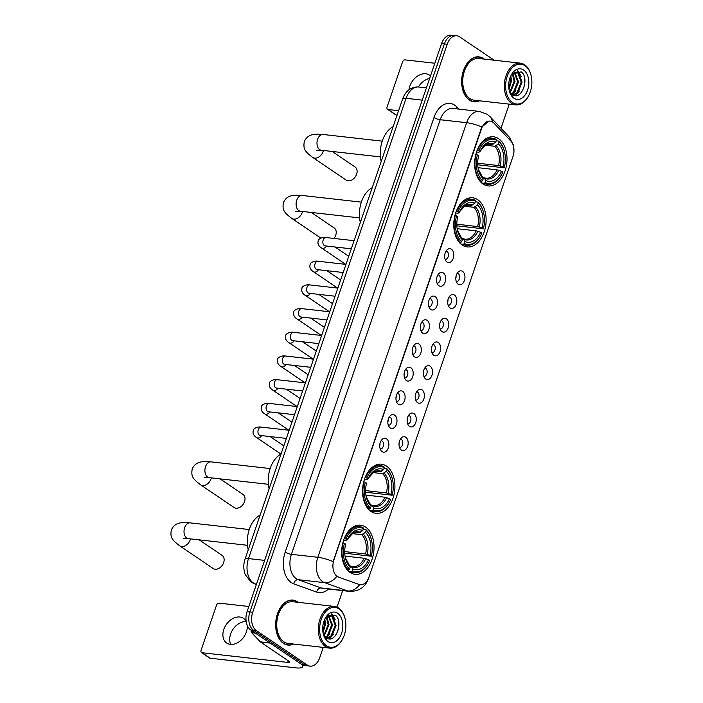 <?xml version="1.0" encoding="UTF-8"?>
<svg xmlns="http://www.w3.org/2000/svg" width="703" height="703" viewBox="0 0 703 703"><rect width="100%" height="100%" fill="white"/><g stroke="black" fill="none" stroke-linecap="round" stroke-linejoin="round"><path stroke-width="1.05" d="M370.973 511.441A24.719 16.055 96.4 0 0 375.964 513.331A24.719 16.055 96.4 0 0 394.023 494.552A24.719 16.055 96.4 0 0 386.501 466.098A24.719 16.055 96.4 0 0 381.501 464.208A24.719 16.055 96.4 0 0 363.451 482.987A24.719 16.055 96.4 0 0 370.973 511.441M462.187 245.031A24.719 16.055 96.4 0 0 467.179 246.92A24.719 16.055 96.4 0 0 485.228 228.15A24.719 16.055 96.4 0 0 477.706 199.696A24.719 16.055 96.4 0 0 472.715 197.798A24.719 16.055 96.4 0 0 454.665 216.577A24.719 16.055 96.4 0 0 462.187 245.031M483.066 184.037A24.719 16.055 96.4 0 0 488.058 185.926A24.719 16.055 96.4 0 0 506.116 167.147A24.719 16.055 96.4 0 0 498.594 138.693A24.719 16.055 96.4 0 0 493.603 136.804A24.719 16.055 96.4 0 0 475.544 155.583A24.719 16.055 96.4 0 0 483.066 184.037M350.085 572.435A24.719 16.055 96.4 0 0 355.085 574.325A24.719 16.055 96.4 0 0 373.135 555.555A24.719 16.055 96.4 0 0 365.613 527.092A24.719 16.055 96.4 0 0 360.621 525.203A24.719 16.055 96.4 0 0 342.563 543.981A24.719 16.055 96.4 0 0 350.085 572.435M405.78 437.266A6.995 4.543 -83.6 0 1 407.608 446.405A6.995 4.543 -83.6 0 1 401.387 450.096A6.995 4.543 -83.6 0 1 400.596 449.384A6.995 4.543 -83.6 0 1 401.94 437.451A6.995 4.543 -83.6 0 1 405.78 437.266M399.497 447.442A4.2 2.724 96.4 0 0 399.585 447.451A4.2 2.724 96.4 0 0 402.652 444.261A4.2 2.724 96.4 0 0 401.378 439.437A4.2 2.724 96.4 0 0 400.525 439.111A4.2 2.724 96.4 0 0 400.438 439.103M413.891 413.566A6.995 4.543 -83.6 0 1 415.719 422.705A6.995 4.543 -83.6 0 1 409.498 426.396A6.995 4.543 -83.6 0 1 408.707 425.693A6.995 4.543 -83.6 0 1 410.06 413.751A6.995 4.543 -83.6 0 1 413.891 413.566M407.617 423.742A4.2 2.724 96.4 0 0 407.705 423.76A4.2 2.724 96.4 0 0 410.772 420.57A4.2 2.724 96.4 0 0 409.489 415.737A4.2 2.724 96.4 0 0 408.645 415.411A4.2 2.724 96.4 0 0 408.557 415.403M422.011 389.866A6.995 4.543 -83.6 0 1 423.83 399.005A6.995 4.543 -83.6 0 1 417.617 402.705A6.995 4.543 -83.6 0 1 416.826 401.993A6.995 4.543 -83.6 0 1 418.171 390.051A6.995 4.543 -83.6 0 1 422.011 389.866M415.728 400.042A4.2 2.724 96.4 0 0 415.816 400.06A4.2 2.724 96.4 0 0 418.883 396.87A4.2 2.724 96.4 0 0 417.608 392.037A4.2 2.724 96.4 0 0 416.756 391.72A4.2 2.724 96.4 0 0 416.668 391.712M430.122 366.166A6.995 4.543 -83.6 0 1 431.941 375.305A6.995 4.543 -83.6 0 1 425.728 379.005A6.995 4.543 -83.6 0 1 424.937 378.293A6.995 4.543 -83.6 0 1 426.282 366.36A6.995 4.543 -83.6 0 1 430.122 366.166M423.839 376.351A4.2 2.724 96.4 0 0 423.927 376.36A4.2 2.724 96.4 0 0 426.993 373.17A4.2 2.724 96.4 0 0 425.719 368.337A4.2 2.724 96.4 0 0 424.867 368.021A4.2 2.724 96.4 0 0 424.779 368.012M438.233 342.475A6.995 4.543 -83.6 0 1 440.06 351.614A6.995 4.543 -83.6 0 1 433.839 355.305A6.995 4.543 -83.6 0 1 433.048 354.593A6.995 4.543 -83.6 0 1 434.392 342.66A6.995 4.543 -83.6 0 1 438.233 342.475M431.958 352.651A4.2 2.724 96.4 0 0 432.046 352.66A4.2 2.724 96.4 0 0 435.104 349.47A4.2 2.724 96.4 0 0 433.83 344.646A4.2 2.724 96.4 0 0 432.986 344.321A4.2 2.724 96.4 0 0 432.899 344.312M446.343 318.775A6.995 4.543 -83.6 0 1 448.171 327.914A6.995 4.543 -83.6 0 1 441.95 331.605A6.995 4.543 -83.6 0 1 441.168 330.902A6.995 4.543 -83.6 0 1 442.512 318.96A6.995 4.543 -83.6 0 1 446.343 318.775M440.069 328.951A4.2 2.724 96.4 0 0 440.157 328.969A4.2 2.724 96.4 0 0 443.224 325.779A4.2 2.724 96.4 0 0 441.941 320.946A4.2 2.724 96.4 0 0 441.097 320.621A4.2 2.724 96.4 0 0 441.009 320.612M454.463 295.075A6.995 4.543 -83.6 0 1 456.282 304.214A6.995 4.543 -83.6 0 1 450.069 307.914A6.995 4.543 -83.6 0 1 449.279 307.202A6.995 4.543 -83.6 0 1 450.623 295.26A6.995 4.543 -83.6 0 1 454.463 295.075M448.18 305.251A4.2 2.724 96.4 0 0 448.268 305.269A4.2 2.724 96.4 0 0 451.335 302.079A4.2 2.724 96.4 0 0 450.061 297.246A4.2 2.724 96.4 0 0 449.208 296.93A4.2 2.724 96.4 0 0 449.12 296.921M462.574 271.376A6.995 4.543 -83.6 0 1 464.402 280.515A6.995 4.543 -83.6 0 1 458.18 284.214A6.995 4.543 -83.6 0 1 457.389 283.502A6.995 4.543 -83.6 0 1 458.734 271.569A6.995 4.543 -83.6 0 1 462.574 271.376M456.291 281.56A4.2 2.724 96.4 0 0 456.388 281.569A4.2 2.724 96.4 0 0 459.446 278.379A4.2 2.724 96.4 0 0 458.171 273.546A4.2 2.724 96.4 0 0 457.328 273.23A4.2 2.724 96.4 0 0 457.231 273.221M386.501 438.804A6.995 4.543 -83.6 0 1 388.32 447.943A6.995 4.543 -83.6 0 1 382.107 451.634A6.995 4.543 -83.6 0 1 381.316 450.931A6.995 4.543 -83.6 0 1 382.66 438.988A6.995 4.543 -83.6 0 1 386.501 438.804M380.218 448.98A4.2 2.724 96.4 0 0 380.305 448.997A4.2 2.724 96.4 0 0 383.372 445.807A4.2 2.724 96.4 0 0 382.098 440.974A4.2 2.724 96.4 0 0 381.246 440.649A4.2 2.724 96.4 0 0 381.158 440.649M394.611 415.104A6.995 4.543 -83.6 0 1 396.43 424.243A6.995 4.543 -83.6 0 1 390.218 427.942A6.995 4.543 -83.6 0 1 389.427 427.231A6.995 4.543 -83.6 0 1 390.771 415.297A6.995 4.543 -83.6 0 1 394.611 415.104M388.328 425.289A4.2 2.724 96.4 0 0 388.416 425.297A4.2 2.724 96.4 0 0 391.483 422.108A4.2 2.724 96.4 0 0 390.209 417.274A4.2 2.724 96.4 0 0 389.357 416.958A4.2 2.724 96.4 0 0 389.269 416.949M402.722 391.413A6.995 4.543 -83.6 0 1 404.55 400.552A6.995 4.543 -83.6 0 1 398.329 404.243A6.995 4.543 -83.6 0 1 397.538 403.531A6.995 4.543 -83.6 0 1 398.882 391.597A6.995 4.543 -83.6 0 1 402.722 391.413M396.448 401.589A4.2 2.724 96.4 0 0 396.536 401.598A4.2 2.724 96.4 0 0 399.603 398.408A4.2 2.724 96.4 0 0 398.32 393.575A4.2 2.724 96.4 0 0 397.476 393.258A4.2 2.724 96.4 0 0 397.388 393.249M410.833 367.713A6.995 4.543 -83.6 0 1 412.661 376.852A6.995 4.543 -83.6 0 1 406.439 380.543A6.995 4.543 -83.6 0 1 405.657 379.84A6.995 4.543 -83.6 0 1 407.002 367.897A6.995 4.543 -83.6 0 1 410.833 367.713M404.559 377.889A4.2 2.724 96.4 0 0 404.647 377.898A4.2 2.724 96.4 0 0 407.714 374.717A4.2 2.724 96.4 0 0 406.431 369.883A4.2 2.724 96.4 0 0 405.587 369.558A4.2 2.724 96.4 0 0 405.499 369.55M418.953 344.013A6.995 4.543 -83.6 0 1 420.772 353.152A6.995 4.543 -83.6 0 1 414.559 356.843A6.995 4.543 -83.6 0 1 413.768 356.14A6.995 4.543 -83.6 0 1 415.113 344.198A6.995 4.543 -83.6 0 1 418.953 344.013M412.67 354.189A4.2 2.724 96.4 0 0 412.758 354.207A4.2 2.724 96.4 0 0 415.825 351.017A4.2 2.724 96.4 0 0 414.55 346.184A4.2 2.724 96.4 0 0 413.698 345.858A4.2 2.724 96.4 0 0 413.61 345.858M427.064 320.313A6.995 4.543 -83.6 0 1 428.892 329.452A6.995 4.543 -83.6 0 1 422.67 333.152A6.995 4.543 -83.6 0 1 421.879 332.44A6.995 4.543 -83.6 0 1 423.224 320.506A6.995 4.543 -83.6 0 1 427.064 320.313M420.781 330.498A4.2 2.724 96.4 0 0 420.877 330.507A4.2 2.724 96.4 0 0 423.935 327.317A4.2 2.724 96.4 0 0 422.661 322.484A4.2 2.724 96.4 0 0 421.818 322.167A4.2 2.724 96.4 0 0 421.721 322.159M435.175 296.622A6.995 4.543 -83.6 0 1 437.002 305.761A6.995 4.543 -83.6 0 1 430.781 309.452A6.995 4.543 -83.6 0 1 429.999 308.74A6.995 4.543 -83.6 0 1 431.343 296.807A6.995 4.543 -83.6 0 1 435.175 296.622M428.9 306.798A4.2 2.724 96.4 0 0 428.988 306.807A4.2 2.724 96.4 0 0 432.055 303.617A4.2 2.724 96.4 0 0 430.772 298.784A4.2 2.724 96.4 0 0 429.928 298.467A4.2 2.724 96.4 0 0 429.841 298.459M443.294 272.922A6.995 4.543 -83.6 0 1 445.113 282.061A6.995 4.543 -83.6 0 1 438.9 285.752A6.995 4.543 -83.6 0 1 438.11 285.049A6.995 4.543 -83.6 0 1 439.454 273.107A6.995 4.543 -83.6 0 1 443.294 272.922M437.011 283.098A4.2 2.724 96.4 0 0 437.099 283.107A4.2 2.724 96.4 0 0 440.166 279.926A4.2 2.724 96.4 0 0 438.892 275.093A4.2 2.724 96.4 0 0 438.039 274.768A4.2 2.724 96.4 0 0 437.951 274.759M451.405 249.222A6.995 4.543 -83.6 0 1 453.233 258.361A6.995 4.543 -83.6 0 1 447.011 262.052A6.995 4.543 -83.6 0 1 446.22 261.349A6.995 4.543 -83.6 0 1 447.565 249.407A6.995 4.543 -83.6 0 1 451.405 249.222M445.122 259.398A4.2 2.724 96.4 0 0 445.21 259.416A4.2 2.724 96.4 0 0 448.277 256.226A4.2 2.724 96.4 0 0 447.003 251.393A4.2 2.724 96.4 0 0 446.15 251.068A4.2 2.724 96.4 0 0 446.062 251.068M399.269 442.002A4.2 2.724 -83.6 0 1 399.005 444.358M407.38 418.303A4.2 2.724 -83.6 0 1 407.116 420.658M415.491 394.603A4.2 2.724 -83.6 0 1 415.227 396.958M423.61 370.912A4.2 2.724 -83.6 0 1 423.338 373.267M431.721 347.212A4.2 2.724 -83.6 0 1 431.457 349.567M439.832 323.512A4.2 2.724 -83.6 0 1 439.568 325.867M447.952 299.812A4.2 2.724 -83.6 0 1 447.679 302.167M456.062 276.121A4.2 2.724 -83.6 0 1 455.799 278.476M379.98 443.54A4.2 2.724 -83.6 0 1 379.717 445.895M388.1 419.84A4.2 2.724 -83.6 0 1 387.828 422.195M396.211 396.149A4.2 2.724 -83.6 0 1 395.947 398.504M404.322 372.449A4.2 2.724 -83.6 0 1 404.058 374.804M412.441 348.75A4.2 2.724 -83.6 0 1 412.169 351.105M420.552 325.05A4.2 2.724 -83.6 0 1 420.289 327.405M428.663 301.359A4.2 2.724 -83.6 0 1 428.399 303.714M436.774 277.659A4.2 2.724 -83.6 0 1 436.51 280.014M444.894 253.959A4.2 2.724 -83.6 0 1 444.63 256.314M338.512 577.031A12.592 8.181 -83.6 0 1 337.194 576.355A12.592 8.181 -83.6 0 1 333.907 559.904L481.529 128.728A12.592 8.181 -83.6 0 1 490.184 121.109A12.592 8.181 -83.6 0 1 493.919 123.104L510.879 141.083A12.592 8.181 -83.6 0 1 512.962 156.505L368.952 577.128A12.592 8.181 -83.6 0 1 360.305 584.738A12.592 8.181 -83.6 0 1 359.084 584.448L337.994 576.97L335.876 575.467M298.265 602.339A22.619 14.693 96.4 0 0 297.571 601.838A22.619 14.693 96.4 0 0 293.002 600.107A22.619 14.693 96.4 0 0 276.481 617.287A22.619 14.693 96.4 0 0 283.362 643.324A22.619 14.693 96.4 0 0 287.931 645.055A22.619 14.693 96.4 0 0 293.555 644.053M286.534 644.792A22.619 14.693 96.4 0 0 287.228 644.748M484.262 59.096A22.619 14.693 96.4 0 0 483.567 58.586A22.619 14.693 96.4 0 0 478.998 56.855A22.619 14.693 96.4 0 0 462.477 74.035A22.619 14.693 96.4 0 0 469.358 100.081A22.619 14.693 96.4 0 0 473.927 101.812A22.619 14.693 96.4 0 0 479.551 100.801M472.53 101.548A22.619 14.693 96.4 0 0 473.224 101.496M368.319 578.71A16.318 3.998 -161.1 0 1 368.267 579.026C365.077 587.409 358.785 591.522 349.4 591.364A18.656 12.118 -83.6 0 1 347.581 590.942L324.654 582.664A18.656 12.118 -83.6 0 1 322.703 581.671A18.656 12.118 -83.6 0 1 317.844 557.294A16.318 3.998 18.9 0 1 333.117 561.635L481.186 128.684L481.915 127.041L488.752 121.127M310.12 666.128L304.478 665.495A13.99 9.086 96.4 0 1 301.657 664.423L250.716 629.941A13.99 9.086 96.4 0 1 247.069 611.672L441.563 43.612A13.99 9.086 96.4 0 1 451.168 35.15L453.989 35.466A13.99 9.086 96.4 0 0 444.384 43.929L249.89 611.988A13.99 9.086 96.4 0 0 253.537 630.266L304.469 664.739A13.99 9.086 96.4 0 0 307.299 665.811A13.99 9.086 96.4 0 1 304.469 664.739L253.537 630.266A13.99 9.086 96.4 0 1 249.89 611.988L444.384 43.929A13.99 9.086 96.4 0 1 453.989 35.466L456.809 35.783A13.99 9.086 96.4 0 0 447.205 44.245L252.711 612.304A13.99 9.086 96.4 0 0 256.358 630.582L307.29 665.056A13.99 9.086 96.4 0 0 310.12 666.128A13.99 9.086 96.4 0 0 319.724 657.674L323.248 647.393M481.915 127.041A16.318 3.998 -161.1 0 0 466.634 122.7L317.844 557.294L291.411 554.315A18.656 12.118 96.4 0 0 296.279 578.683A18.656 12.118 96.4 0 0 298.23 579.685L321.148 587.963L347.581 590.942A16.318 12.267 -70.2 0 0 359.655 584.659L337.994 576.97M494.13 60.203L459.639 36.855A13.99 9.086 96.4 0 0 456.809 35.783M337.027 607.128L342.686 590.608M500.984 128.262L509.244 104.149M478.242 57.005A22.619 14.693 96.4 0 0 477.574 56.802M292.246 600.257A22.619 14.693 96.4 0 0 291.578 600.054M230.769 644.431A14.921 10.738 124.1 0 1 230.619 634.044A14.921 10.738 124.1 0 1 246.191 621.584M246.173 621.478A14.921 10.738 -55.9 0 0 243.458 618.35A14.921 10.738 -55.9 0 0 223.818 629.431A14.921 10.738 -55.9 0 0 226.726 643.06A14.921 10.738 -55.9 0 0 246.375 631.979A14.921 10.738 -55.9 0 0 247.254 625.424M302 664.643A18.656 4.57 18.9 0 1 302.668 666.637A18.656 4.57 18.9 0 1 295.743 667.85L210.118 658.193A2.329 1.678 124.1 0 1 209.547 657.99L201.497 652.542A2.329 1.678 -55.9 0 0 202.077 652.753L287.703 662.402A4.666 1.142 -161.1 0 0 289.434 662.103A4.666 1.142 -161.1 0 0 288.546 660.987L260.514 642.015A2.329 1.511 -83.6 0 1 260.295 641.821L251.709 632.718A2.329 1.511 -83.6 0 1 251.208 630.275M248.844 606.487L219.064 603.13A2.329 1.678 -55.9 0 0 216.568 605.072L201.049 650.416A2.329 1.678 -55.9 0 0 201.497 652.542M339.048 608.956A20.053 13.023 96.4 0 0 321.227 619.545A20.053 13.023 96.4 0 0 326.456 645.741A20.053 13.023 96.4 0 0 342.633 638.957A20.053 13.023 96.4 0 0 344.971 618.227A20.053 13.023 96.4 0 0 339.048 608.956M344.971 618.227L344.839 617.726A20.985 13.629 96.4 0 0 338.635 608.025A20.985 13.629 96.4 0 0 334.4 606.417A20.985 13.629 96.4 0 0 319.065 622.357A20.985 13.629 96.4 0 0 325.454 646.523A20.985 13.629 96.4 0 0 329.698 648.122A20.985 13.629 96.4 0 0 342.387 639.422L342.633 638.957M334.4 606.417L292.817 601.724A20.985 13.629 96.4 0 0 277.492 617.673A20.985 13.629 96.4 0 0 283.871 641.83A20.985 13.629 96.4 0 0 288.116 643.438L329.698 648.122M297.844 602.295A22.382 14.535 96.4 0 0 297.492 602.049A22.382 14.535 96.4 0 0 292.975 600.336A22.382 14.535 96.4 0 0 276.622 617.339A22.382 14.535 96.4 0 0 283.432 643.113A22.382 14.535 96.4 0 0 287.958 644.827A22.382 14.535 96.4 0 0 293.142 644.001M324.83 619.106L325.507 624.255L323.002 632.7M324.294 620.31L324.628 624.159L322.809 631.382M326.825 616.575L329.03 624.651L324.311 635.723M326.333 617.006L328.152 624.554L323.951 635.134M328.723 615.547L332.554 625.046L328.31 635.679L325.832 637.41M328.257 615.714L331.675 624.949L327.431 635.574L325.436 637.067M325.717 617.647L330.524 615.362L332.695 616.241L336.078 625.45L331.834 636.074L327.326 638.35M330.076 615.336L331.816 616.136L335.199 625.345L330.955 635.978L326.974 638.175M323.134 633.368A11.661 7.575 96.4 0 0 326.254 637.726C335.63 645.02 344.075 620.731 335.155 615.107L325.902 617.383M327.923 641.47A15.387 9.991 96.4 0 0 341.596 633.341A15.387 9.991 96.4 0 0 337.581 613.236A15.387 9.991 96.4 0 0 325.234 618.315A15.387 9.991 96.4 0 0 323.406 634.484A15.387 9.991 96.4 0 0 327.923 641.47M323.31 634.115L326.438 639.502L323.336 634.15M338.231 619.932L338.837 625.266L337.721 631.61M331.412 613.912L334.039 617.586M331.772 613.904L335.164 619.642M333.38 634.194L329.575 638.86M329.856 633.798L326.64 637.981M190.425 538.867A7.926 5.703 124.1 0 1 190.135 539.93A7.926 5.703 124.1 0 1 179.696 545.818L213.202 568.507A7.926 5.703 -55.9 0 0 223.642 562.611A7.926 5.703 -55.9 0 0 222.095 555.37L199.169 539.851M363.24 529.21L365.709 529.482L366.122 530.422A22.197 14.42 96.4 0 1 371.377 539.676A22.197 14.42 96.4 0 1 371.272 556.222L370.033 555.379A20.053 13.023 96.4 0 0 365.446 532.408L361.72 534.675L352.203 533.603M344.716 551.609L365.569 553.964L370.033 555.379M368.565 559.658L369.804 560.493A22.197 14.42 96.4 0 1 368.794 562.62A22.197 14.42 96.4 0 1 352.256 570.924L352.932 568.947A20.053 13.023 96.4 0 0 368.565 559.658L364.101 558.235L345.041 556.091M349.716 565.897L353.073 566.592A17.259 11.204 96.4 0 0 364.101 558.235M260.136 515.088A25.651 16.661 96.4 0 0 248.229 549.86M371.272 556.222L344.751 553.217M363.029 527.672A23.129 15.027 96.4 0 0 359.734 526.705A23.129 15.027 96.4 0 0 344.646 538.595L345.894 539.034A22.197 14.42 96.4 0 1 363.442 528.612L363.029 527.672M371.377 539.676L371.246 539.166A23.129 15.027 96.4 0 0 365.709 529.482M352.256 570.924L351.263 571.706A23.129 15.027 96.4 0 0 354.558 572.673A23.129 15.027 96.4 0 0 368.548 563.077L368.794 562.62M351.263 571.706L348.776 571.425M363.442 528.612L362.766 530.589A20.053 13.023 96.4 0 0 347.967 538.155A20.053 13.023 96.4 0 0 347.133 539.878L345.894 539.034M365.446 532.408L366.122 530.422M347.133 539.878L345.911 540.651L343.565 540.387M354.98 532.399L359.031 532.856L362.766 530.589M350.982 566.038L352.932 568.947M347.115 569.72L348.583 569.887L349.576 569.105A22.197 14.42 96.4 0 1 344.426 543.314L343.187 542.874A23.129 15.027 96.4 0 0 348.583 569.887M344.426 543.314L345.665 544.157A20.053 13.023 96.4 0 0 345.63 558.885A20.053 13.023 96.4 0 0 350.252 567.128L349.576 569.105M350.252 567.128L348.293 564.219M211.313 477.873A7.926 5.703 124.1 0 1 211.014 478.936A7.926 5.703 124.1 0 1 200.583 484.824L234.09 507.504A7.926 5.703 -55.9 0 0 244.521 501.617A7.926 5.703 -55.9 0 0 242.974 494.376L220.048 478.857M384.119 468.207L386.597 468.488L387.01 469.428A22.197 14.42 96.4 0 1 392.265 478.673A22.197 14.42 96.4 0 1 392.16 495.22L390.912 494.385A20.053 13.023 96.4 0 0 386.334 471.405L382.599 473.673L373.082 472.601M365.604 490.615L386.448 492.961L390.912 494.385M389.453 498.655L390.692 499.499A22.197 14.42 96.4 0 1 389.673 501.626A22.197 14.42 96.4 0 1 373.144 509.921L373.82 507.944A20.053 13.023 96.4 0 0 389.453 498.655L384.989 497.241L365.929 495.088M370.604 504.895L373.961 505.598A17.259 11.204 96.4 0 0 384.989 497.241M261.63 435.614A4.2 3.023 124.1 0 1 256.648 437.591L281.015 454.094A25.651 16.661 96.4 0 0 269.117 488.866M392.16 495.22L365.639 492.214M383.917 466.678A23.129 15.027 96.4 0 0 380.622 465.702A23.129 15.027 96.4 0 0 365.534 477.592L366.781 478.04A22.197 14.42 96.4 0 1 384.33 467.609L383.917 466.678M392.265 478.673L392.125 478.172A23.129 15.027 96.4 0 0 386.597 468.488M373.144 509.921L372.142 510.703A23.129 15.027 96.4 0 0 375.437 511.679A23.129 15.027 96.4 0 0 389.436 502.083L389.673 501.626M372.142 510.703L369.664 510.422M384.33 467.609L383.653 469.595A20.053 13.023 96.4 0 0 368.847 477.161A20.053 13.023 96.4 0 0 368.021 478.884L366.781 478.04M386.334 471.405L387.01 469.428M368.021 478.884L366.799 479.657L364.444 479.393M375.859 471.405L379.919 471.862L383.653 469.595M371.861 505.035L373.82 507.944M368.003 508.726L369.462 508.893L370.463 508.111A22.197 14.42 96.4 0 1 365.314 482.32L364.066 481.871A23.129 15.027 96.4 0 0 369.462 508.893M365.314 482.32L366.553 483.154A20.053 13.023 96.4 0 0 366.509 497.891A20.053 13.023 96.4 0 0 371.14 506.134L370.463 508.111M371.14 506.134L369.18 503.225M333.969 238.422A7.926 5.703 -55.9 0 0 335.735 235.206A7.926 5.703 -55.9 0 0 334.189 227.965L311.262 212.447M475.333 201.805L477.812 202.086L478.216 203.018A22.197 14.42 96.4 0 1 483.471 212.271A22.197 14.42 96.4 0 1 483.365 228.818L482.126 227.974A20.053 13.023 96.4 0 0 477.539 205.004L473.813 207.271L464.296 206.199M456.809 224.204L477.662 226.559L482.126 227.974M480.659 232.254L481.906 233.088A22.197 14.42 96.4 0 1 480.887 235.215A22.197 14.42 96.4 0 1 464.358 243.519L465.035 241.542A20.053 13.023 96.4 0 0 480.659 232.254L476.195 230.83L457.135 228.686M461.809 238.493L465.166 239.187A17.259 11.204 96.4 0 0 476.195 230.83M372.23 187.683A25.651 16.661 96.4 0 0 360.323 222.456M483.365 228.818L456.845 225.812M475.131 200.267A23.129 15.027 96.4 0 0 471.836 199.301A23.129 15.027 96.4 0 0 456.748 211.19L457.987 211.638A22.197 14.42 96.4 0 1 475.536 201.207L475.131 200.267M483.471 212.271L483.339 211.761A23.129 15.027 96.4 0 0 477.812 202.086M464.358 243.519L463.356 244.301A23.129 15.027 96.4 0 0 466.651 245.268A23.129 15.027 96.4 0 0 480.641 235.681L480.887 235.215M463.356 244.301L460.869 244.02M475.536 201.207L474.859 203.185A20.053 13.023 96.4 0 0 460.061 210.751A20.053 13.023 96.4 0 0 459.226 212.473L457.987 211.638M477.539 205.004L478.216 203.018M459.226 212.473L458.005 213.255L455.658 212.983M467.073 204.995L471.133 205.452L474.859 203.185M463.075 238.633L465.035 241.542M459.208 242.324L460.676 242.482L461.669 241.7A22.197 14.42 96.4 0 1 456.528 215.909L455.28 215.47A23.129 15.027 96.4 0 0 460.676 242.482M456.528 215.909L457.767 216.752A20.053 13.023 96.4 0 0 457.723 231.48A20.053 13.023 96.4 0 0 462.354 239.723L461.669 241.7M462.354 239.723L460.395 236.814M323.406 150.468A7.926 5.703 124.1 0 1 323.108 151.532A7.926 5.703 124.1 0 1 312.677 157.419L346.184 180.1A7.926 5.703 -55.9 0 0 356.623 174.212A7.926 5.703 -55.9 0 0 355.077 166.971L332.15 151.453M496.221 140.802L498.691 141.083L499.104 142.024A22.197 14.42 96.4 0 1 504.359 151.268A22.197 14.42 96.4 0 1 504.253 167.815L503.014 166.98A20.053 13.023 96.4 0 0 498.427 144.001L494.692 146.268L485.184 145.196M477.697 163.21L498.55 165.556L503.014 166.98M501.547 171.251L502.786 172.094A22.197 14.42 96.4 0 1 501.775 174.221A22.197 14.42 96.4 0 1 485.237 182.525L485.914 180.539A20.053 13.023 96.4 0 0 501.547 171.251L497.083 169.836L478.022 167.683M482.697 177.49L486.054 178.193A17.259 11.204 96.4 0 0 497.083 169.836M393.118 126.689A25.651 16.661 96.4 0 0 381.211 161.462M504.253 167.815L477.732 164.81M496.01 139.273A23.129 15.027 96.4 0 0 492.715 138.298A23.129 15.027 96.4 0 0 477.627 150.196L478.875 150.635A22.197 14.42 96.4 0 1 496.423 140.213L496.01 139.273M504.359 151.268L504.227 150.767A23.129 15.027 96.4 0 0 498.691 141.083M485.237 182.525L484.235 183.298A23.129 15.027 96.4 0 0 487.53 184.274A23.129 15.027 96.4 0 0 501.529 174.678L501.775 174.221M484.235 183.298L481.757 183.017M496.423 140.213L495.747 142.191A20.053 13.023 96.4 0 0 480.949 149.757A20.053 13.023 96.4 0 0 480.114 151.479L478.875 150.635M498.427 144.001L499.104 142.024M480.114 151.479L478.892 152.252L476.537 151.989M487.952 144.001L492.012 144.458L495.747 142.191M483.954 177.631L485.914 180.539M480.096 181.321L481.555 181.488L482.557 180.706A22.197 14.42 96.4 0 1 477.407 154.915L476.168 154.467A23.129 15.027 96.4 0 0 481.555 181.488M477.407 154.915L478.646 155.75A20.053 13.023 96.4 0 0 478.611 170.486A20.053 13.023 96.4 0 0 483.233 178.729L482.557 180.706M483.233 178.729L481.274 175.82M430.491 75.942A14.921 10.738 -55.9 0 0 429.454 75.098A14.921 10.738 -55.9 0 0 409.814 86.188A14.921 10.738 -55.9 0 0 408.979 89.835M397.098 115.055L396.114 114.949A2.329 1.678 124.1 0 1 395.534 114.738L387.494 109.29A2.329 1.678 -55.9 0 0 388.074 109.501L398.592 110.687M434.841 63.244L405.06 59.878A2.329 1.678 -55.9 0 0 402.564 61.82L387.045 107.164A2.329 1.678 -55.9 0 0 387.494 109.29M418.399 86.987A14.921 10.738 124.1 0 1 429.621 78.49M525.044 65.704A20.053 13.023 96.4 0 0 507.223 76.293A20.053 13.023 96.4 0 0 512.452 102.497A20.053 13.023 96.4 0 0 528.63 95.713A20.053 13.023 96.4 0 0 530.967 74.984A20.053 13.023 96.4 0 0 525.044 65.704M530.967 74.984L530.835 74.474A20.985 13.629 96.4 0 0 524.631 64.773A20.985 13.629 96.4 0 0 520.396 63.165A20.985 13.629 96.4 0 0 505.062 79.105A20.985 13.629 96.4 0 0 511.45 103.271A20.985 13.629 96.4 0 0 515.694 104.87A20.985 13.629 96.4 0 0 528.384 96.17L528.63 95.713M520.396 63.165L478.813 58.481A20.985 13.629 96.4 0 0 463.488 74.421A20.985 13.629 96.4 0 0 469.868 98.578A20.985 13.629 96.4 0 0 474.112 100.186L515.694 104.87M483.84 59.043A22.382 14.535 96.4 0 0 483.488 58.797A22.382 14.535 96.4 0 0 478.971 57.092A22.382 14.535 96.4 0 0 462.618 74.096A22.382 14.535 96.4 0 0 469.428 99.861A22.382 14.535 96.4 0 0 473.954 101.575A22.382 14.535 96.4 0 0 479.138 100.749M510.826 75.854L511.503 81.003L508.998 89.448M510.29 77.058L510.624 80.907L508.805 88.13M512.821 73.323L515.027 81.399L510.308 92.471M512.329 73.753L514.148 81.302L509.947 91.891M514.719 72.295L518.55 81.803L514.306 92.427L511.828 94.158M514.253 72.462L517.672 81.697L513.427 92.33L511.433 93.815M511.714 74.395L516.512 72.119L518.691 72.989L522.074 82.198L517.83 92.822L513.322 95.098M516.072 72.093L517.812 72.884L521.195 82.102L516.951 92.726L512.97 94.923M509.13 90.116A11.661 7.575 96.4 0 0 512.25 94.474C521.626 101.768 530.071 77.479 521.151 71.864L511.898 74.131M513.911 98.218A15.387 9.991 96.4 0 0 527.593 90.089A15.387 9.991 96.4 0 0 523.577 69.984A15.387 9.991 96.4 0 0 511.23 75.063A15.387 9.991 96.4 0 0 509.403 91.232A15.387 9.991 96.4 0 0 513.911 98.218M509.306 90.872L512.434 96.249L509.332 90.898M524.227 76.68L524.833 82.014L523.717 88.358M517.408 70.66L520.035 74.333M517.768 70.652L521.16 76.399M519.376 90.942L515.571 95.608M515.853 90.546L512.628 94.729M359.084 584.448L358.574 584.395M434.006 117.506A4.666 1.142 -161.1 0 0 440.21 119.721L291.411 554.315A4.666 1.142 -161.1 0 1 285.207 552.11L434.006 117.506A23.313 15.141 -83.6 0 1 454.727 105.195A23.313 15.141 -83.6 0 1 456.95 107.093L458.839 109.097M453.022 108.438A18.656 12.118 96.4 0 0 440.21 119.721L466.634 122.7A18.656 12.118 -83.6 0 1 479.446 111.417L453.022 108.438M336.781 576.319A16.318 12.267 -70.2 0 1 324.654 582.664L298.23 579.685A4.666 3.506 109.8 0 0 293.731 583.815A23.313 15.141 -83.6 0 1 285.207 552.11M511.143 141.382A16.318 10.879 -43.3 0 0 509.086 136.848L513.612 145.398L513.981 151.997L513.471 154.757M492.302 121.812A16.318 10.879 -43.3 0 0 490.193 116.812L509.086 136.848M328.477 589.009A23.313 15.141 -83.6 0 1 316.649 592.093L293.731 583.815M447.205 44.245L441.563 43.612M252.711 612.304L247.069 611.672M256.358 630.582L250.716 629.941M307.29 665.056L301.657 664.423M316.649 592.093A4.666 3.506 109.8 0 1 321.148 587.963A18.656 12.118 96.4 0 0 322.967 588.385L349.4 591.364M456.467 108.833A4.666 3.111 136.7 0 1 456.95 107.093M422.213 100.125L406.088 98.306A9.324 2.285 -161.1 0 0 402.626 98.921C405.218 92.198 408.759 89.914 409.48 89.474C412.353 87.515 415.499 86.697 418.9 87.031A18.656 12.118 96.4 0 0 406.088 98.306L248.502 558.577A18.656 12.118 96.4 0 0 253.37 582.945A18.656 12.118 96.4 0 0 255.321 583.947L256.516 584.079M264.627 560.388L248.502 558.577A9.324 2.285 -161.1 0 0 245.039 559.184L402.626 98.921M256.384 584.483L254.108 583.657A9.324 7.012 -70.2 0 0 255.321 583.947L256.428 584.342M288.256 660.794L287.703 662.402M270.154 643.104L260.514 642.015M202.077 652.753L210.118 658.193M260.295 641.821L269.864 642.902M255.444 633.139L251.709 632.718M183.228 538.56L188.307 538.63A7.926 5.149 -83.6 0 1 186.708 538.023A7.926 5.149 -83.6 0 1 184.643 527.663A7.926 5.149 -83.6 0 1 190.091 522.874L249.266 529.544M365.569 553.964A17.259 11.204 96.4 0 0 361.72 534.675M360.498 532.364A17.935 11.652 96.4 0 0 347.686 538.7M367.212 554.368A17.935 11.652 96.4 0 0 363.179 534.183M352.01 566.811A17.935 11.652 96.4 0 0 365.745 558.648M359.031 532.856A17.259 11.204 96.4 0 0 356.939 532.303L352.932 533.164L347.414 539.201M345.481 558.296A17.935 11.652 96.4 0 0 349.329 564.992M204.107 477.565L209.195 477.636A7.926 5.149 -83.6 0 1 207.596 477.029A7.926 5.149 -83.6 0 1 205.531 466.669A7.926 5.149 -83.6 0 1 210.97 461.871L270.145 468.55M386.448 492.961A17.259 11.204 96.4 0 0 382.599 473.673M381.377 471.37A17.935 11.652 96.4 0 0 368.574 477.697M388.091 493.374A17.935 11.652 96.4 0 0 384.066 473.181M372.889 505.809A17.935 11.652 96.4 0 0 386.624 497.645M379.919 471.862A17.259 11.204 96.4 0 0 377.827 471.3L373.811 472.161L368.293 478.198M366.36 497.293A17.935 11.652 96.4 0 0 370.209 503.998M295.322 211.155L300.409 211.225A7.926 5.149 -83.6 0 1 298.801 210.619A7.926 5.149 -83.6 0 1 296.736 200.258A7.926 5.149 -83.6 0 1 302.185 195.469L361.36 202.139M302.527 211.462A7.926 5.703 124.1 0 1 302.228 212.526A7.926 5.703 124.1 0 1 291.789 218.413L320.814 238.062M477.662 226.559A17.259 11.204 96.4 0 0 473.813 207.271M472.592 204.96A17.935 11.652 96.4 0 0 459.78 211.295M479.305 226.964A17.935 11.652 96.4 0 0 475.272 206.779M464.103 239.407A17.935 11.652 96.4 0 0 477.838 231.243M471.133 205.452A17.259 11.204 96.4 0 0 469.033 204.898L465.026 205.759L459.507 211.796M457.574 230.892A17.935 11.652 96.4 0 0 461.423 237.588M316.209 150.161L321.289 150.231A7.926 5.149 -83.6 0 1 319.689 149.625A7.926 5.149 -83.6 0 1 317.624 139.264A7.926 5.149 -83.6 0 1 323.064 134.475L382.239 141.145M498.55 165.556A17.259 11.204 96.4 0 0 494.692 146.268M493.48 143.966A17.935 11.652 96.4 0 0 480.667 150.301M500.185 165.97A17.935 11.652 96.4 0 0 496.16 145.776M484.991 178.404A17.935 11.652 96.4 0 0 498.726 170.24M492.012 144.458A17.259 11.204 96.4 0 0 489.921 143.895L485.914 144.756L480.386 150.802M478.453 169.889A17.935 11.652 96.4 0 0 482.302 176.594M286.393 438.408L260.215 435.456A4.2 2.724 -83.6 0 1 259.363 435.131A4.2 2.724 -83.6 0 1 258.361 429.41A4.2 2.724 -83.6 0 1 261.156 427.116L289.179 430.271M294.504 414.708L268.326 411.756A4.2 2.724 -83.6 0 1 267.483 411.44A4.2 2.724 -83.6 0 1 266.472 405.71A4.2 2.724 -83.6 0 1 269.267 403.417L297.29 406.571M269.741 411.914A4.2 3.023 124.1 0 1 264.759 413.9C261.674 411.976 260.585 409.524 261.472 406.545C260.875 405.561 265.198 402.564 269.267 403.417M302.615 391.009L276.437 388.056A4.2 2.724 -83.6 0 1 275.594 387.74A4.2 2.724 -83.6 0 1 274.583 382.019A4.2 2.724 -83.6 0 1 277.377 379.717L305.401 382.88M277.852 388.214A4.2 3.023 124.1 0 1 272.869 390.2C269.794 388.276 268.695 385.824 269.583 382.845C268.994 381.87 273.309 378.864 277.377 379.717M310.735 367.309L284.557 364.365A4.2 2.724 -83.6 0 1 283.704 364.04A4.2 2.724 -83.6 0 1 282.703 358.319A4.2 2.724 -83.6 0 1 285.497 356.017L313.52 359.18M285.972 364.523A4.2 3.023 124.1 0 1 280.989 366.5C277.905 364.576 276.806 362.124 277.703 359.154C277.105 358.17 281.42 355.164 285.497 356.017M318.846 343.618L292.668 340.665A4.2 2.724 -83.6 0 1 291.824 340.34A4.2 2.724 -83.6 0 1 290.814 334.619A4.2 2.724 -83.6 0 1 293.608 332.326L321.631 335.48M294.082 340.823A4.2 3.023 124.1 0 1 289.1 342.8C286.016 340.876 284.926 338.433 285.813 335.454C285.216 334.47 289.539 331.464 293.608 332.326M326.957 319.918L300.779 316.965A4.2 2.724 -83.6 0 1 299.935 316.649A4.2 2.724 -83.6 0 1 298.924 310.919A4.2 2.724 -83.6 0 1 301.719 308.626L329.742 311.781M302.193 317.123A4.2 3.023 124.1 0 1 297.211 319.109C294.135 317.185 293.037 314.733 293.924 311.754C293.336 310.77 297.65 307.773 301.719 308.626M335.076 296.218L308.898 293.265A4.2 2.724 -83.6 0 1 308.046 292.949A4.2 2.724 -83.6 0 1 307.044 287.228A4.2 2.724 -83.6 0 1 309.838 284.926L337.853 288.089M310.313 293.423A4.2 3.023 124.1 0 1 305.322 295.409C302.246 293.485 301.148 291.033 302.044 288.054C301.446 287.079 305.761 284.074 309.838 284.926M343.187 272.518L317.009 269.574A4.2 2.724 -83.6 0 1 316.157 269.249A4.2 2.724 -83.6 0 1 315.155 263.528A4.2 2.724 -83.6 0 1 317.949 261.226L345.973 264.39M318.424 269.732A4.2 3.023 124.1 0 1 313.441 271.709C310.357 269.785 309.267 267.333 310.155 264.363C309.557 263.379 313.881 260.374 317.949 261.226M351.298 248.827L325.12 245.874A4.2 2.724 -83.6 0 1 324.276 245.549A4.2 2.724 -83.6 0 1 323.266 239.828A4.2 2.724 -83.6 0 1 326.06 237.535L354.084 240.69M326.535 246.032A4.2 3.023 124.1 0 1 321.552 248.01C318.468 246.085 317.378 243.642 318.266 240.663C317.677 239.679 321.992 236.674 326.06 237.535M388.074 109.501L396.114 114.949M360.305 584.738L359.646 584.668M490.193 116.812L487.241 114.299L479.446 111.417M368.267 579.026L368.565 578.156M254.108 583.657L251.068 582.11L245.224 574.579C242.658 567.163 244.187 561.433 245.039 559.184M418.9 87.031L426.405 87.875M303.169 665.187L302.668 666.637M290.884 600.098L292.975 600.336M285.866 644.589L287.958 644.827M190.091 522.874C183.518 522.566 175.284 521.195 171.312 530.009C170.091 537.602 171.927 539.834 179.696 545.818M354.822 526.152L359.734 526.705M349.637 572.119L354.558 572.673M345.322 557.743L349.031 564.553M247.482 545.3L188.307 538.63M210.97 461.871C204.406 461.572 196.172 460.201 192.191 469.006C190.97 476.608 192.815 478.84 200.583 484.824M375.701 465.149L380.622 465.702M370.525 511.125L375.437 511.679M366.201 496.749L369.91 503.559M268.37 484.305L209.195 477.636M302.185 195.469C295.611 195.17 287.378 193.791 283.406 202.605C282.184 210.197 284.021 212.429 291.789 218.413M466.915 198.747L471.836 199.301M461.73 244.714L466.651 245.268M457.416 230.338L461.124 237.157M359.584 217.895L300.409 211.225M323.064 134.475C316.499 134.168 308.266 132.797 304.294 141.602C303.072 149.203 304.909 151.435 312.677 157.419M487.803 137.744L492.715 138.298M482.618 183.72L487.53 184.274M478.304 169.344L482.012 176.154M380.464 156.901L321.289 150.231M256.648 437.591C253.563 435.667 252.465 433.224 253.361 430.245C252.764 429.261 257.087 426.255 261.156 427.116M270.11 436.572L283.836 445.86M260.215 435.456L259.512 435.227M278.221 412.872L291.947 422.169M268.326 411.756L267.623 411.527M264.759 413.9L288.907 430.245M286.332 389.172L300.067 398.469M276.437 388.056L275.743 387.828M272.869 390.2L297.017 406.545M294.443 365.472L308.178 374.769M284.557 364.365L283.854 364.128M280.989 366.5L305.128 382.845M302.562 341.781L316.288 351.069M292.668 340.665L291.965 340.437M289.1 342.8L313.248 359.145M310.673 318.081L324.408 327.378M300.779 316.965L300.084 316.737M297.211 319.109L321.359 335.454M318.784 294.381L332.519 303.678M308.898 293.265L308.195 293.037M305.322 295.409L329.47 311.754M326.904 270.69L340.63 279.979M317.009 269.574L316.306 269.337M313.441 271.709L337.589 288.054M335.015 246.99L348.75 256.287M325.12 245.874L324.426 245.646M321.552 248.01L345.7 264.354M476.88 56.855L478.971 57.092M471.862 101.337L473.954 101.575"/></g></svg>
